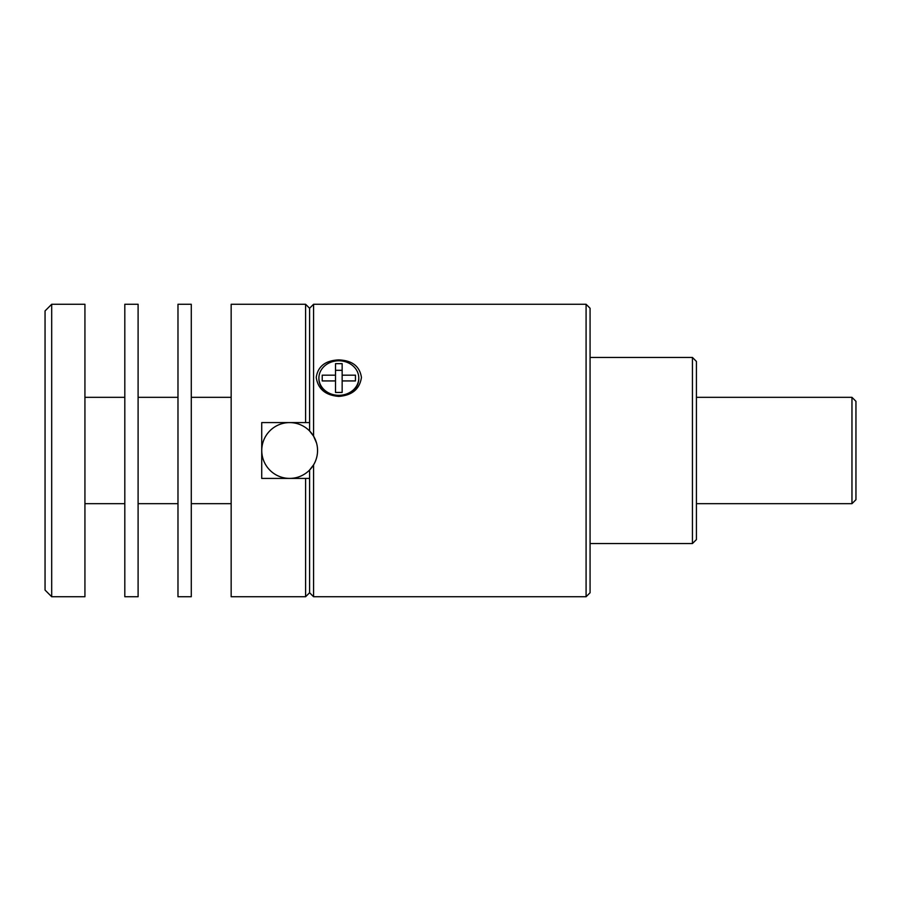 <?xml version="1.0" encoding="UTF-8"?>
<svg xmlns="http://www.w3.org/2000/svg" width="901" height="901" viewBox="0 0 901 901"><rect width="100%" height="100%" fill="white"/><g stroke="black" fill="none" stroke-linecap="round" stroke-linejoin="round"><path stroke-width="1.35" d="M338.832 396.395C325.441 395.336 317.907 388.984 316.24 377.35C317.952 366.279 325.486 360.456 338.832 359.904C352.223 360.468 359.747 366.302 361.436 377.406C359.736 389.029 352.201 395.359 338.832 396.395M318.898 378.386A19.935 17.265 0 0 0 318.898 378.713A19.935 17.265 0 0 0 338.832 395.99A19.935 17.265 0 0 0 358.778 378.713A19.935 17.265 0 0 0 358.767 378.386M338.832 360.783A19.935 17.265 180 0 1 358.778 378.048A19.935 17.265 180 0 1 338.832 395.325A19.935 17.265 180 0 1 318.898 378.048A19.935 17.265 180 0 1 338.832 360.783M51.695 304.268L45.05 310.924L45.05 590.076L51.695 596.732L84.931 596.732L84.931 304.268L51.695 304.268L51.695 596.732M84.931 503.67L124.811 503.67M84.931 397.33L124.811 397.33M124.811 304.268L124.811 596.732L138.101 596.732L138.101 304.268L124.811 304.268M138.101 503.67L177.981 503.67M138.101 397.33L177.981 397.33M855.95 499.683L855.95 401.317L851.963 397.33L851.963 503.67L855.95 499.683M177.981 304.268L177.981 596.732L191.282 596.732L191.282 304.268L177.981 304.268M696.428 503.67L851.963 503.67M696.428 397.33L851.963 397.33M191.282 503.67L231.163 503.67M191.282 397.33L231.163 397.33M696.428 539.564L696.428 361.436L692.441 357.449L692.441 543.551L696.428 539.564M590.076 543.551L692.441 543.551M590.076 357.449L692.441 357.449M305.597 304.268L305.597 422.58L309.595 422.58L309.595 308.255L305.597 304.268L231.163 304.268L231.163 596.732L305.597 596.732L305.597 478.42L261.729 478.42L261.729 422.58L309.595 422.58L309.595 430.982L313.582 436.152L316.533 443.033M309.595 592.745L313.582 596.732L313.582 464.848L309.595 470.018L309.595 592.745L305.597 596.732M586.089 596.732L590.076 592.745L590.076 308.255L586.089 304.268L586.089 596.732L313.582 596.732M289.649 422.592A27.908 27.908 0 0 1 317.557 450.5A27.908 27.908 0 0 1 289.649 478.408A27.908 27.908 0 0 1 261.752 450.5A27.908 27.908 0 0 1 289.649 422.592M309.595 308.255L313.582 304.268L586.089 304.268M313.582 304.268L313.582 436.152M309.595 478.42L305.597 478.42M322.22 375.176L322.22 380.932L335.51 380.932L335.51 392.442L342.155 392.442L342.155 380.932L355.456 380.932L355.456 375.176L342.155 375.176L342.155 363.655L335.51 363.655L335.51 375.176L322.22 375.176L322.22 380.932M335.51 375.176L335.51 380.932M342.155 370.311L335.51 370.311M342.155 375.176L342.155 380.932M355.456 375.176L355.456 380.932M342.155 392.442L342.155 387.576M335.51 387.576L335.51 392.442M358.778 378.048L358.778 378.713M318.898 378.048L318.898 378.713"/></g></svg>

